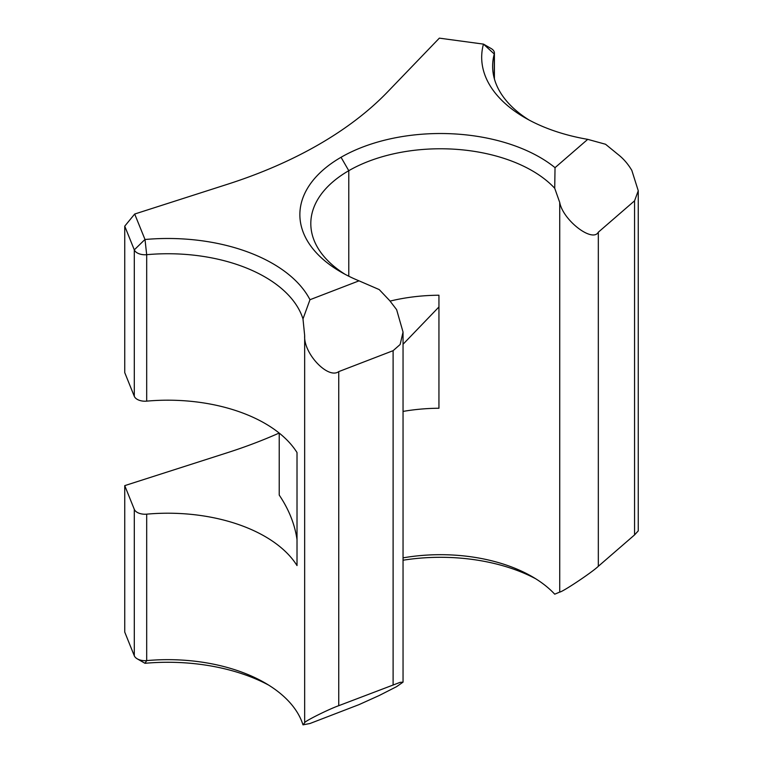 <?xml version="1.0" encoding="UTF-8"?>
<svg xmlns="http://www.w3.org/2000/svg" width="763" height="763" viewBox="0 0 763 763"><rect width="100%" height="100%" fill="white"/><g stroke="black" fill="none" stroke-linecap="round" stroke-linejoin="round"><path stroke-width="1.14" d="M302.987 318.934A137.33 79.285 0 0 0 264.952 276.959A137.33 79.285 0 0 0 146.687 254.689A10.987 6.342 180 0 1 134.298 249.854L124.741 226.163L134.689 214.031L145.008 239.506A148.27 85.599 180 0 1 309.978 299.716L302.987 318.934L304.666 335.567C303.369 353.403 328.1 379.554 338.743 371.61L393.107 350.684L400.136 344.504L403.045 332.077L396.617 309.644L389.683 300.612L379.23 289.587L359.02 280.841A140.583 81.164 180 0 1 341.042 272.067L341.042 272.067A140.583 81.164 180 0 1 341.042 157.283A140.583 81.164 180 0 1 555.035 167.669L554.72 188.27A129.634 74.841 0 0 0 532.107 170.693A129.634 74.841 0 0 0 348.777 170.693A129.634 74.841 0 0 0 310.808 223.616A129.634 74.841 0 0 0 345.067 274.298M554.72 188.27L559.727 202.443C562.999 220.24 592.441 242.939 598.326 232.2L634.568 200.812L638.259 190.76L631.821 170.387C628.016 163.969 623.466 158.694 618.173 154.565L605.545 144.255L587.729 139.352A148.27 85.599 180 0 1 525.116 117.826L525.116 117.826A148.27 85.599 180 0 1 483.456 44.111L439.335 38.15L387.68 91.818A411.982 237.856 180 0 1 227.651 184.217L134.689 214.031M491.181 48.555L483.446 44.082L491.181 48.555A10.987 6.342 180 0 1 494.405 53.038A10.987 6.342 180 0 1 494.271 54.011A137.33 79.285 0 0 0 492.631 66.228A137.33 79.285 0 0 0 529.131 120.058M403.045 557.867A129.634 74.841 180 0 1 532.107 576.609L532.107 576.609A129.634 74.841 180 0 1 554.72 594.186L559.727 592.088C562.999 591.745 592.441 572.069 598.326 566.289L634.568 534.901L638.259 530.876L638.259 190.76M302.987 724.85L309.978 723.505L359.02 704.63L379.23 695.503L396.617 686.643L403.045 682.141L400.136 682.351L338.743 705.689C328.1 709.476 303.369 721.893 304.666 722.799L302.987 724.85A137.33 79.285 180 0 0 264.952 682.885L264.952 682.885A137.33 79.285 180 0 0 146.687 660.605L144.97 663.295L137.226 658.822A10.987 6.342 0 0 0 146.687 660.605L146.687 514.157A137.33 79.285 180 0 1 264.952 536.437A137.33 79.285 180 0 1 297.017 565.574L297.017 452.554A137.33 79.285 180 0 0 264.952 423.408A137.33 79.285 180 0 0 146.687 401.138A10.987 6.342 0 0 1 134.298 396.302L124.741 372.611L124.741 226.163M279.163 433.05A411.982 237.856 180 0 1 227.651 452.621L124.741 485.63L124.741 632.079L134.298 655.779A10.987 6.342 0 0 0 137.226 658.822L144.97 663.295M438.944 306.955L403.045 344.256M124.741 485.63L134.298 509.331A10.987 6.342 0 0 0 146.687 514.157M403.045 411.419A129.634 74.841 180 0 1 438.944 408.243L438.944 295.224A129.634 74.841 180 0 0 390.141 301.08M587.729 139.352L555.035 167.669M359.02 280.841L309.978 299.716M535.826 578.84A140.583 81.164 0 0 0 403.045 560.223M268.671 685.117A148.27 85.599 0 0 0 145.008 663.295M297.017 539.622A274.651 158.57 0 0 0 279.22 495.073L279.22 433.088M494.271 78.436L494.271 54.011L483.456 44.111M559.727 202.443L559.727 592.088M304.666 335.567L304.666 722.799M145.008 239.506L146.687 254.689L146.687 401.138M134.298 509.331L134.298 655.779M341.042 157.283L348.777 170.693L348.777 276.216M144.951 239.487L134.298 249.854L134.298 396.302M338.743 371.61L338.743 705.689M393.107 350.684L393.107 684.764M598.326 232.2L598.326 566.289M634.568 200.812L634.568 534.901M494.405 53.038L494.405 78.913M403.045 332.077L403.045 682.141"/></g></svg>
